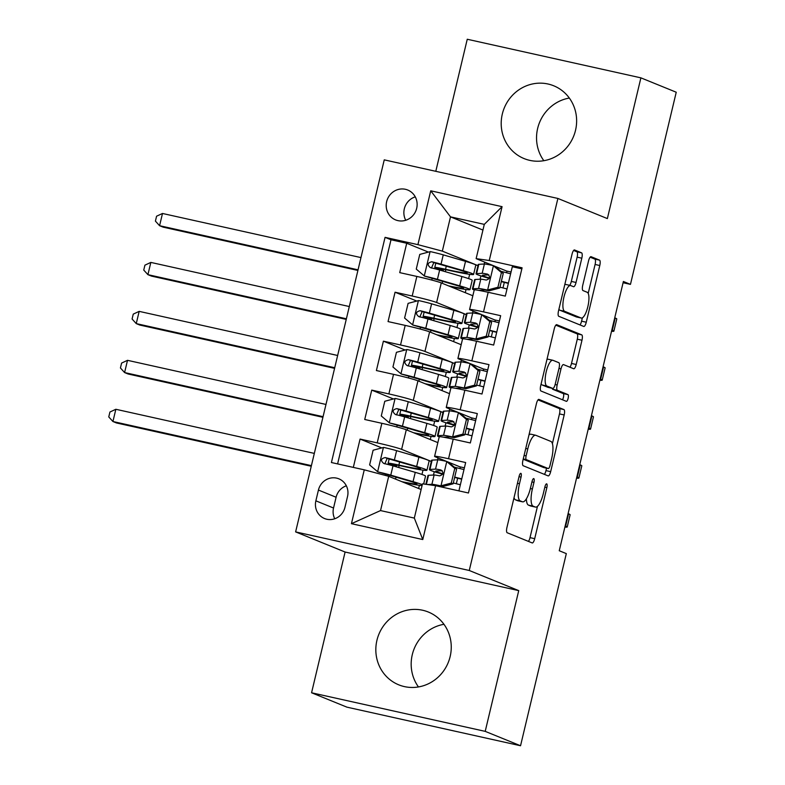 <?xml version="1.0" encoding="UTF-8"?>
<svg xmlns="http://www.w3.org/2000/svg" width="785" height="785" viewBox="0 0 785 785"><rect width="100%" height="100%" fill="white"/><g stroke="black" fill="none" stroke-linecap="round" stroke-linejoin="round"><path stroke-width="1.18" d="M520.887 473.365A3.464 1.03 102.5 0 0 520.838 473.345A3.464 1.03 102.5 0 0 519.111 476.328L506.953 527.383A4.946 1.482 102.5 0 0 507.198 532.75L532.171 542.916A4.946 1.482 102.5 0 0 532.24 542.945A4.946 1.482 102.5 0 0 534.703 538.677L546.86 487.622A3.464 1.03 102.5 0 0 546.694 483.864A3.464 1.03 102.5 0 0 546.645 483.854A3.464 1.03 102.5 0 0 544.918 486.837L543.348 493.441A15.828 4.73 102.5 0 1 535.478 507.081A15.828 4.73 102.5 0 1 535.242 507.012L533.162 506.168A15.828 4.73 102.5 0 1 532.387 488.976L533.957 482.373A3.464 1.03 102.5 0 0 533.79 478.614A3.464 1.03 102.5 0 0 533.741 478.595A3.464 1.03 102.5 0 0 532.014 481.588L530.444 488.191A15.828 4.73 102.5 0 1 522.574 501.831A15.828 4.73 102.5 0 1 522.339 501.762L520.259 500.909A15.828 4.73 102.5 0 1 519.484 483.727L521.054 477.123A3.464 1.03 102.5 0 0 520.887 473.365M502.312 114.051A39.299 37.454 -67.9 0 0 524.095 158.59A39.299 37.454 -67.9 0 0 575.523 130.32A39.299 37.454 -67.9 0 0 553.729 85.791A39.299 37.454 -67.9 0 0 502.312 114.051M569.331 98.056A39.299 37.454 -67.9 0 0 537.646 128.436A39.299 37.454 -67.9 0 0 543.838 160.699M376.937 640.295A39.299 37.454 -67.9 0 0 398.731 684.824A39.299 37.454 -67.9 0 0 450.148 656.564A39.299 37.454 -67.9 0 0 428.355 612.035A39.299 37.454 -67.9 0 0 376.937 640.295M443.967 624.301A39.299 37.454 -67.9 0 0 412.282 654.68A39.299 37.454 -67.9 0 0 418.464 686.944M386.652 201.627A16.122 15.366 -67.9 0 0 395.591 219.898A16.122 15.366 -67.9 0 0 416.688 208.3A16.122 15.366 -67.9 0 0 407.749 190.029A16.122 15.366 -67.9 0 0 386.652 201.627M415.275 196.849A16.122 15.366 -67.9 0 0 404.324 208.81A16.122 15.366 -67.9 0 0 405.737 220.261M581.813 258.196A4.946 1.482 102.5 0 0 581.567 252.829L574.561 249.973A4.946 1.482 102.5 0 0 574.492 249.954A4.946 1.482 102.5 0 0 572.029 254.222L558.518 310.919A4.946 1.482 102.5 0 0 558.763 316.286L583.736 326.452A4.946 1.482 102.5 0 0 583.814 326.472A4.946 1.482 102.5 0 0 586.267 322.213L599.779 265.516A4.946 1.482 102.5 0 0 599.534 260.139L591.076 256.695A4.946 1.482 102.5 0 0 590.997 256.675A4.946 1.482 102.5 0 0 588.544 260.934L582.755 285.2A4.946 1.482 102.5 0 0 583 290.578L587.2 292.285A13.227 3.954 102.5 0 1 587.926 306.317A13.227 3.954 102.5 0 1 581.263 318.053A13.227 3.954 102.5 0 1 581.077 317.984L564.631 311.302A13.227 3.954 102.5 0 1 563.905 297.26A13.227 3.954 102.5 0 1 570.567 285.534A13.227 3.954 102.5 0 1 570.754 285.593L573.501 286.702A4.946 1.482 102.5 0 0 573.57 286.731A4.946 1.482 102.5 0 0 576.033 282.463L581.813 258.196L577.122 257.156A4.946 1.482 102.5 0 0 576.877 251.789L573.609 250.454M607.364 218.583L640.894 77.852L676.238 92.228L630.463 284.366L623.388 281.491L559.254 550.736L566.319 553.611L520.543 745.75L485.209 731.365L518.738 590.624L469.263 570.489L557.89 198.448L607.364 218.583M538.961 399.418A4.946 1.482 102.5 0 0 538.893 399.388A4.946 1.482 102.5 0 0 536.43 403.657L522.918 460.353A4.946 1.482 102.5 0 0 523.163 465.721L548.136 475.887A4.946 1.482 102.5 0 0 548.215 475.916A4.946 1.482 102.5 0 0 550.668 471.648L564.179 414.951A4.946 1.482 102.5 0 0 563.934 409.584L538.814 399.379M540.718 385.631L554.23 328.935A4.946 1.482 102.5 0 1 556.693 324.676A4.946 1.482 102.5 0 1 556.761 324.696L581.734 334.861A4.946 1.482 102.5 0 1 581.979 340.229L576.2 364.495A4.946 1.482 102.5 0 1 573.737 368.764A4.946 1.482 102.5 0 1 573.668 368.734L563.542 364.613A4.946 1.482 102.5 0 0 563.463 364.593A4.946 1.482 102.5 0 0 561 368.852L557.173 384.954A4.946 1.482 102.5 0 0 557.409 390.322L567.957 394.61A3.464 1.03 102.5 0 1 568.144 398.289A3.464 1.03 102.5 0 1 566.407 401.351A3.464 1.03 102.5 0 1 566.358 401.341L540.963 391.009A4.946 1.482 102.5 0 1 540.718 385.631M428.443 252.103L406.718 243.262L399.722 272.63L416.855 276.438L412.184 296.024A20.155 0.971 13.4 0 1 436.617 302.5L466.31 314.589M416.786 301.057L395.061 292.216L388.055 321.585L405.188 325.392L400.527 344.978A20.155 0.971 13.4 0 1 424.95 351.445L454.652 363.534M405.119 350.012L383.394 341.171L376.398 370.54L393.53 374.347L388.86 393.923A20.155 0.971 13.4 0 1 413.293 400.399L442.985 412.488M393.462 398.966L371.737 390.116L364.731 419.494L381.863 423.301A20.155 0.971 13.4 0 1 406.287 429.778L437.863 442.622M458.911 490.87L465.662 462.542L448.539 458.734A20.155 0.971 13.4 0 0 434.586 456.37A20.155 0.971 13.4 0 0 435.42 456.87L446.537 461.394M434.586 456.37L439.247 436.784A20.155 0.971 13.4 0 1 453.2 439.158L470.333 442.966L477.329 413.587L460.196 409.78A20.155 0.971 13.4 0 0 446.243 407.415A20.155 0.971 13.4 0 0 447.077 407.915L458.204 412.439A13.355 0.648 -166.6 0 0 449.403 410.869L443.819 411.163A38.544 1.864 -166.6 0 0 443.26 411.34L441.042 420.642A38.544 1.864 -166.6 0 0 454.329 425.284M446.243 407.415L450.914 387.829A20.155 0.971 -166.6 0 1 464.857 390.204L481.99 394.011L488.986 364.642L471.863 360.835A20.155 0.971 13.4 0 0 457.91 358.46A20.155 0.971 13.4 0 0 458.744 358.961L469.862 363.484A13.355 0.648 -166.6 0 0 461.07 361.914L455.486 362.209A38.544 1.864 -166.6 0 0 454.927 362.385L452.709 371.688A38.544 1.864 -166.6 0 0 465.986 376.329M457.91 358.46L462.571 338.885A20.155 0.971 -166.6 0 1 476.524 341.249L493.657 345.057L500.653 315.688L483.521 311.88A20.155 0.971 13.4 0 0 469.567 309.506A20.155 0.971 13.4 0 0 470.401 310.006L481.529 314.54A13.355 0.648 -166.6 0 0 472.727 312.96L467.144 313.264A38.544 1.864 -166.6 0 0 466.584 313.431L464.367 322.733A38.544 1.864 -166.6 0 0 477.653 327.374M473.021 311.076L472.57 312.97M416.855 276.438A20.155 0.971 -166.6 0 1 441.278 282.914L472.845 295.759M461.364 360.03L460.913 361.924M405.188 325.392A20.155 0.971 -166.6 0 1 429.611 331.869L461.188 344.713M449.697 408.975L449.246 410.869M393.53 374.347A20.155 0.971 -166.6 0 1 417.954 380.823L449.52 393.668M344.968 507.296L347.529 496.522A15.621 14.886 -67.9 0 0 338.865 478.83A15.621 14.886 -67.9 0 0 318.435 490.056L315.864 500.83A15.621 14.886 -67.9 0 0 324.529 518.532A15.621 14.886 -67.9 0 0 344.968 507.296M469.263 570.489L295.621 531.896L384.248 159.855L557.89 198.448M406.718 243.262L390.999 239.768L385.062 237.355L331.417 462.532L364.269 469.832L388.693 476.309L421.123 489.506M385.062 237.355L417.914 244.655L430.739 190.804L502.076 206.661L489.241 260.512L522.094 267.813L468.449 492.99L435.596 485.689L422.772 539.54L351.435 523.683L364.269 469.832M495.306 320.143L483.383 315.295L491.596 322.272L489.761 321.516L481.745 314.716L483.383 315.285M483.648 369.097L471.726 364.24L479.939 371.217L478.094 370.471L469.881 363.494L471.716 364.24M471.981 418.052L460.059 413.195L468.272 420.171L466.437 419.425L458.214 412.439L460.059 413.195M381.795 447.911L360.07 439.07L377.202 442.877A20.155 0.971 13.4 0 1 401.626 449.354L431.328 461.443M438.04 457.93L437.588 459.824M460.324 467.006L448.402 462.149L456.615 469.126L454.77 468.38L446.557 461.394A13.355 0.648 -166.6 0 0 437.745 459.814L432.162 460.118A38.544 1.864 -166.6 0 0 431.603 460.295L429.385 469.597A38.544 1.864 -166.6 0 0 442.661 474.228M521.848 268.853L512.311 266.733L505.314 296.102L488.182 292.295A20.155 0.971 -166.6 0 0 474.238 289.93L469.567 309.506M371.737 390.116L388.86 393.923M383.394 341.171L400.527 344.978M395.061 292.216L412.184 296.024M390.999 239.768L337.599 463.906M360.07 439.07L353.319 467.399M482.932 230.064L450.502 216.856L442.338 251.131L477.977 265.634M484.688 262.121L484.237 264.015M388.693 476.309L380.529 510.574L414.323 518.09L422.487 483.825L435.596 485.689M518.738 590.624L345.096 552.032L311.566 692.772L485.209 731.365M311.566 692.772L346.901 707.148L520.543 745.75M640.894 77.852L467.252 39.25L435.793 171.307M345.096 552.032L295.621 531.896M623.094 282.737L630.463 284.366M493.186 265.585L476.132 258.638L484.296 224.373L450.502 216.856L430.739 190.804M506.973 271.188L495.05 266.341M468.459 328.169L469.244 324.862M456.791 377.124L457.586 373.817M445.134 426.078L445.919 422.762M433.467 475.033L434.262 471.716M480.116 279.215L480.911 275.908M425.598 459.264L425.048 459.078M398.682 467.507L399.163 465.485M418.631 488.496L419.386 485.316M421.977 474.444L423.007 470.146M431.308 461.521L427.845 460.108M427.246 459.873L425.607 459.205M464.406 467.831L460.344 466.918L459.951 468.566M456.33 483.746L457.655 478.193M442.966 412.567L439.502 411.163M438.913 410.918L436.705 410.123M430.298 439.541L431.053 436.362M433.644 425.49L434.664 421.192M410.339 418.552L410.82 416.531M476.063 418.876L472.001 417.973L471.608 419.622M467.997 434.792L469.322 429.238M479.655 385.837L480.979 380.283M483.275 370.667L483.668 369.019L487.73 369.921M450.57 361.963L448.372 361.169M454.633 363.612L451.169 362.209M422.006 369.598L422.487 367.576M441.955 390.587L442.711 387.417M445.301 376.535L446.331 372.237M491.322 336.883L492.646 331.329M494.933 321.713L495.325 320.064L499.388 320.967M462.237 313.009L460.03 312.214M466.29 314.667L462.826 313.254M433.663 320.653L434.144 318.622M453.622 341.642L454.378 338.463M456.968 327.58L457.989 323.283M502.979 287.938L504.304 282.374M506.6 272.758L506.992 271.11L511.055 272.012M489.241 260.512L476.132 258.638M442.338 251.131L417.914 244.655M473.895 264.054L471.697 263.269M477.957 265.713L474.493 264.3M445.33 271.698L445.811 269.667M465.279 292.687L466.035 289.508M468.625 278.626L469.656 274.328M380.529 510.574L351.435 523.683M414.323 518.09L422.772 539.54M502.076 206.661L484.296 224.373M346.332 485.787A15.621 14.886 -67.9 0 0 336.098 497.248L333.537 508.023A15.621 14.886 -67.9 0 0 334.734 518.767M514.038 497.661A15.828 4.73 102.5 0 0 515.568 499.868L520.259 500.909M522.574 501.831L517.874 500.791A15.828 4.73 102.5 0 1 517.649 500.712L515.568 499.868M526.382 498.809A15.828 4.73 102.5 0 0 528.472 505.118L533.162 506.168M535.478 507.081L530.778 506.04A15.828 4.73 102.5 0 1 530.552 505.972L528.472 505.118M528.423 541.395A4.946 1.482 102.5 0 0 530.012 537.637L537.47 506.335M552.404 443.633L559.489 413.911A4.946 1.482 102.5 0 0 559.244 408.534L538.01 399.899M544.397 474.366A4.946 1.482 102.5 0 0 545.977 470.608L546.556 468.174M526.127 455.859A3.464 1.03 102.5 0 0 526.293 459.617L548.215 468.537A3.464 1.03 102.5 0 0 548.264 468.557A3.464 1.03 102.5 0 0 549.991 465.574L551.649 458.607A15.828 4.73 102.5 0 0 550.874 441.425L535.89 435.322A15.828 4.73 102.5 0 0 535.655 435.253A15.828 4.73 102.5 0 0 527.785 448.892L526.127 455.859L524.095 455.408M543.622 467.517A3.464 1.03 102.5 0 1 543.573 467.517A3.464 1.03 102.5 0 1 543.524 467.497L523.193 459.225M531.19 434.282A15.828 4.73 102.5 0 0 530.964 434.213A15.828 4.73 102.5 0 0 528.972 434.959M555.809 325.176L577.044 333.821L581.734 334.861M569.92 367.213A4.946 1.482 102.5 0 0 571.5 363.455L577.289 339.189A4.946 1.482 102.5 0 0 577.044 333.821M552.169 388.29A4.946 1.482 102.5 0 0 552.718 389.281L563.267 393.57L567.957 394.61M562.472 399.761A3.464 1.03 102.5 0 0 563.65 396.15A3.464 1.03 102.5 0 0 563.267 393.57M553.023 360.335A13.227 3.954 102.5 0 0 552.836 360.276A13.227 3.954 102.5 0 0 546.174 372.002A13.227 3.954 102.5 0 0 546.9 386.043L552.699 388.398A4.946 1.482 102.5 0 0 552.768 388.428A4.946 1.482 102.5 0 0 555.231 384.159L559.057 368.067A4.946 1.482 102.5 0 0 558.822 362.69L553.023 360.335M548.332 359.295A13.227 3.954 102.5 0 0 548.146 359.236A13.227 3.954 102.5 0 0 546.949 359.51M541.159 383.796A13.227 3.954 102.5 0 0 542.209 385.003L546.9 386.043M548.146 387.388A4.946 1.482 102.5 0 1 548.077 387.378A4.946 1.482 102.5 0 1 547.999 387.358L542.209 385.003M569.635 285.318A4.946 1.482 102.5 0 0 571.333 281.423L577.122 257.156M566.063 284.543A13.227 3.954 102.5 0 0 565.877 284.484A13.227 3.954 102.5 0 0 564.768 284.71M558.94 309.153A13.227 3.954 102.5 0 0 559.94 310.252L564.631 311.302M576.769 317.032A13.227 3.954 102.5 0 1 576.573 317.003A13.227 3.954 102.5 0 1 576.386 316.944L559.94 310.252M588.201 293.384L595.089 264.466A4.946 1.482 102.5 0 0 594.844 259.099L590.124 257.176M579.997 324.931A4.946 1.482 102.5 0 0 581.577 321.173L582.372 317.827M394.953 464.74L400.821 465.839A38.544 1.864 -166.6 0 0 426.932 470.244L429.15 460.942A38.544 1.864 13.4 0 0 418.876 457.164L396.611 450.678A13.355 0.648 13.4 0 0 383.669 447.421L373.111 450.227L369.617 464.916L377.84 471.893A13.355 0.648 13.4 0 1 390.773 475.151L413.047 481.647A38.544 1.864 13.4 0 1 422.271 484.698M377.84 471.893L408.426 480.763A31.989 1.541 13.4 0 1 416.943 483.903A31.989 1.541 13.4 0 1 401.822 481.656M422.055 485.591A38.544 1.864 13.4 0 1 403.706 482.422M394.894 465.005L396.307 465.584A3.022 0.903 -77.5 0 1 396.71 466.938M390.596 465.181A3.022 0.903 102.5 0 0 390.204 464.229L388.791 463.65A15.867 0.765 13.4 0 1 388.133 463.258A15.867 0.765 13.4 0 1 398.888 465.073L399.624 461.972M426.932 470.244A38.544 1.864 -166.6 0 0 416.658 466.467L394.394 459.981A13.355 0.648 -166.6 0 0 385.15 457.576C380.833 458.626 380.362 460.589 383.747 463.444A13.355 0.648 13.4 0 1 392.991 465.848L415.265 472.344A38.544 1.864 13.4 0 1 425.539 476.122L423.664 483.992M384.797 463.876L387.182 458.401L412.037 465.593A31.989 1.541 13.4 0 1 420.564 468.724A31.989 1.541 13.4 0 1 398.888 465.073M314.324 453.396L115.846 409.279L112.932 421.516L116.465 422.958L311.252 466.251M311.4 465.633L112.932 421.516L108.762 416.923L109.929 412.027L115.846 409.279M446.557 461.394L448.392 462.149M454.211 467.085A31.989 1.541 -166.6 0 0 463.984 469.577M442.563 486.621L440.728 485.876L451.277 483.06L453.112 483.815L442.563 486.621L436.646 485.925M440.728 485.876A13.355 0.648 -166.6 0 0 431.907 484.296L427.482 484.531M451.277 483.06L454.77 468.38M453.112 483.815L456.615 469.126M564.886 527.078A37.788 1.825 -166.6 0 0 567.221 527A37.788 1.825 -166.6 0 0 565.661 526.068L565.171 525.871M567.221 527L570.136 514.764A37.788 1.825 -166.6 0 0 568.576 513.832L568.095 513.625M425.882 484.306L427.982 475.465A38.544 1.864 13.4 0 1 428.541 475.298L434.125 474.994A13.355 0.648 13.4 0 1 439.59 475.857C443.447 474.611 443.908 472.658 440.993 469.989A13.355 0.648 -166.6 0 0 435.528 469.116L429.945 469.42A38.544 1.864 -166.6 0 0 429.385 469.597M454.633 477.427A38.544 1.864 -166.6 0 0 461.698 479.193M461.776 478.879A31.989 1.541 13.4 0 1 454.711 477.094M442.848 473.826A31.989 1.541 13.4 0 1 435.753 471.108A31.989 1.541 13.4 0 1 436.224 470.971L442.249 470.696M453.318 482.971A31.989 1.541 -166.6 0 0 460.373 484.757M406.61 415.795L412.478 416.884A38.544 1.864 -166.6 0 0 438.599 421.29L440.817 411.988A38.544 1.864 13.4 0 0 430.543 408.21L408.269 401.724A13.355 0.648 13.4 0 0 395.326 398.466L384.778 401.272L381.274 415.962L389.497 422.938A13.355 0.648 13.4 0 1 402.44 426.196L424.705 432.692A38.544 1.864 13.4 0 1 434.978 436.47A38.544 1.864 13.4 0 1 415.363 433.467M389.497 422.938L420.083 431.819A31.989 1.541 13.4 0 1 428.61 434.949A31.989 1.541 13.4 0 1 413.479 432.702M406.551 416.05L407.974 416.629A3.022 0.903 -77.5 0 1 408.367 417.983M402.254 416.227A3.022 0.903 102.5 0 0 401.871 415.275L400.448 414.696A15.867 0.765 13.4 0 1 399.8 414.303A15.867 0.765 13.4 0 1 410.545 416.119L411.291 413.018M438.599 421.29A38.544 1.864 -166.6 0 0 428.325 417.512L406.051 411.026A13.355 0.648 -166.6 0 0 396.808 408.622C392.5 409.672 392.029 411.634 395.404 414.49A13.355 0.648 13.4 0 1 404.658 416.894L426.922 423.39A38.544 1.864 13.4 0 1 437.196 427.168L434.978 436.47M396.454 414.922L398.839 409.446L423.694 416.639A31.989 1.541 13.4 0 1 432.221 419.779A31.989 1.541 13.4 0 1 410.545 416.119M325.981 404.442L127.513 360.325L124.589 372.561L128.132 374.003L322.92 417.296M323.067 416.678L124.589 372.561L120.429 367.969L121.596 363.072L127.513 360.325M418.277 366.84L424.145 367.939A38.544 1.864 -166.6 0 0 450.256 372.345L452.474 363.043A38.544 1.864 13.4 0 0 442.2 359.265L419.936 352.769A13.355 0.648 13.4 0 0 406.993 349.511L396.435 352.318L392.942 367.007L401.164 373.984A13.355 0.648 13.4 0 1 414.097 377.242L436.372 383.737A38.544 1.864 13.4 0 1 446.645 387.515A38.544 1.864 13.4 0 1 427.03 384.513M401.164 373.984L431.75 382.864A31.989 1.541 13.4 0 1 440.267 385.994A31.989 1.541 13.4 0 1 425.146 383.747M418.219 367.095L419.632 367.674A3.022 0.903 -77.5 0 1 420.034 369.028M413.921 367.272A3.022 0.903 102.5 0 0 413.528 366.32L412.115 365.741A15.867 0.765 13.4 0 1 411.458 365.349A15.867 0.765 13.4 0 1 422.212 367.164L422.948 364.073M450.256 372.345A38.544 1.864 -166.6 0 0 439.983 368.558L417.718 362.071A13.355 0.648 -166.6 0 0 408.475 359.667C404.157 360.727 403.686 362.68 407.072 365.545A13.355 0.648 13.4 0 1 416.315 367.949L438.589 374.435A38.544 1.864 13.4 0 1 448.863 378.213L446.645 387.515M408.121 365.967L410.506 360.492L435.361 367.684A31.989 1.541 13.4 0 1 443.888 370.824A31.989 1.541 13.4 0 1 422.212 367.164M337.648 355.487L139.171 311.37L136.256 323.606L139.789 325.049L334.577 368.351M334.724 367.723L136.256 323.606L132.086 319.014L133.254 314.118L139.171 311.37M429.935 317.886L435.803 318.985A38.544 1.864 -166.6 0 0 461.923 323.391L464.141 314.088A38.544 1.864 13.4 0 0 453.867 310.31L431.593 303.815A13.355 0.648 13.4 0 0 418.65 300.557L408.102 303.363L404.599 318.053L412.822 325.039A13.355 0.648 13.4 0 1 425.764 328.297L448.029 334.783A38.544 1.864 13.4 0 1 458.303 338.561A38.544 1.864 13.4 0 1 438.687 335.558M412.822 325.039L443.407 333.91A31.989 1.541 13.4 0 1 451.934 337.05A31.989 1.541 13.4 0 1 436.803 334.793M429.876 318.151L431.299 318.72A3.022 0.903 -77.5 0 1 431.691 320.074M425.578 318.317A3.022 0.903 102.5 0 0 425.195 317.366L423.772 316.787A15.867 0.765 13.4 0 1 423.125 316.404A15.867 0.765 13.4 0 1 433.87 318.21L434.615 315.119M461.923 323.391A38.544 1.864 -166.6 0 0 451.65 319.613L429.375 313.117A13.355 0.648 -166.6 0 0 420.132 310.713C415.824 311.773 415.353 313.725 418.729 316.59A13.355 0.648 13.4 0 1 427.982 318.995L450.247 325.481A38.544 1.864 13.4 0 1 460.52 329.258L458.303 338.561M419.779 317.012L422.163 311.537L447.018 318.73A31.989 1.541 13.4 0 1 455.545 321.87A31.989 1.541 13.4 0 1 433.87 318.21M349.305 306.533L150.838 262.416L147.914 274.662L151.456 276.094L346.244 319.397M346.391 318.779L147.914 274.662L143.753 270.06L144.921 265.163L150.838 262.416M441.602 268.931L447.47 270.03A38.544 1.864 -166.6 0 0 473.581 274.436L475.798 265.134A38.544 1.864 13.4 0 0 465.525 261.356L443.26 254.86A13.355 0.648 13.4 0 0 430.317 251.602L419.759 254.418L416.266 269.098L424.489 276.084A13.355 0.648 13.4 0 1 437.422 279.342L459.696 285.828A38.544 1.864 13.4 0 1 469.97 289.606A38.544 1.864 13.4 0 1 450.354 286.603M424.489 276.084L455.074 284.955A31.989 1.541 13.4 0 1 463.592 288.095A31.989 1.541 13.4 0 1 448.471 285.838M441.543 269.196L442.956 269.775A3.022 0.903 -77.5 0 1 443.358 271.119M437.245 269.363A3.022 0.903 102.5 0 0 436.852 268.411L435.439 267.842A15.867 0.765 13.4 0 1 434.782 267.45A15.867 0.765 13.4 0 1 445.537 269.265L446.272 266.164M473.581 274.436A38.544 1.864 -166.6 0 0 463.307 270.658L441.042 264.162A13.355 0.648 -166.6 0 0 431.799 261.758C427.482 262.818 427.011 264.78 430.396 267.636A13.355 0.648 13.4 0 1 439.639 270.04L461.914 276.526A38.544 1.864 13.4 0 1 472.187 280.314L469.97 289.606M431.446 268.058L433.83 262.592L458.685 269.785A31.989 1.541 13.4 0 1 467.212 272.915A31.989 1.541 13.4 0 1 445.537 269.265M360.972 257.588L162.495 213.471L159.581 225.707L163.113 227.14L357.901 270.442M358.048 269.824L159.581 225.707L155.41 221.105L156.578 216.209L162.495 213.471M465.868 418.13A31.989 1.541 -166.6 0 0 475.651 420.623M454.221 437.667L452.386 436.921L462.934 434.115L464.779 434.861L454.221 437.667L449.844 436.892L444.271 437.186A31.989 1.541 -166.6 0 0 443.888 437.255M452.386 436.921A13.355 0.648 -166.6 0 0 443.574 435.341L437.991 435.646A38.544 1.864 -166.6 0 0 437.431 435.812A38.544 1.864 -166.6 0 0 439.237 436.852M462.934 434.115L466.437 419.425M464.779 434.861L468.272 420.171M576.543 478.124A37.788 1.825 -166.6 0 0 578.879 478.045A37.788 1.825 -166.6 0 0 577.328 477.113L576.838 476.917M578.879 478.045L581.803 465.809A37.788 1.825 -166.6 0 0 580.243 464.877L579.752 464.681M437.431 435.812L439.649 426.52A38.544 1.864 13.4 0 1 440.208 426.343L445.792 426.039A13.355 0.648 13.4 0 1 451.257 426.903C455.104 425.666 455.575 423.704 452.66 421.035A13.355 0.648 -166.6 0 0 447.185 420.171L441.602 420.466A38.544 1.864 -166.6 0 0 441.042 420.642M466.3 428.473A38.544 1.864 -166.6 0 0 473.365 430.239M473.433 429.925A31.989 1.541 13.4 0 1 466.378 428.149M454.505 424.871A31.989 1.541 13.4 0 1 447.421 422.163A31.989 1.541 13.4 0 1 447.882 422.016L453.907 421.741M464.975 434.017A31.989 1.541 -166.6 0 0 472.03 435.803M477.535 369.176A31.989 1.541 -166.6 0 0 487.308 371.678M465.888 388.712L464.053 387.967L474.601 385.16L476.436 385.906L465.888 388.712L461.511 387.937L455.928 388.241A31.989 1.541 -166.6 0 0 455.555 388.3M464.053 387.967A13.355 0.648 -166.6 0 0 455.231 386.387L449.648 386.691A38.544 1.864 -166.6 0 0 449.099 386.868A38.544 1.864 -166.6 0 0 450.894 387.898M474.601 385.16L478.094 370.471M476.436 385.906L479.939 371.217M588.21 429.179A37.788 1.825 -166.6 0 0 590.546 429.091A37.788 1.825 -166.6 0 0 588.986 428.159L588.495 427.962M590.546 429.091L593.46 416.855A37.788 1.825 -166.6 0 0 591.9 415.922L591.419 415.726M449.099 386.868L451.306 377.565A38.544 1.864 13.4 0 1 451.866 377.389L457.449 377.085A13.355 0.648 13.4 0 1 462.914 377.958C466.771 376.712 467.232 374.749 464.318 372.08A13.355 0.648 -166.6 0 0 458.852 371.217L453.269 371.511A38.544 1.864 -166.6 0 0 452.709 371.688M477.957 379.518A38.544 1.864 -166.6 0 0 485.022 381.284M485.101 380.97A31.989 1.541 13.4 0 1 478.036 379.194M466.172 375.917A31.989 1.541 13.4 0 1 459.078 373.209A31.989 1.541 13.4 0 1 459.549 373.061L465.574 372.787M476.642 385.062A31.989 1.541 -166.6 0 0 483.697 386.848M489.192 320.221A31.989 1.541 -166.6 0 0 498.975 322.723M477.545 339.758L475.71 339.012L486.258 336.206L488.103 336.951L477.545 339.758L473.169 338.983L467.595 339.287A31.989 1.541 -166.6 0 0 467.212 339.346M475.71 339.012A13.355 0.648 -166.6 0 0 466.898 337.432L461.315 337.736A38.544 1.864 -166.6 0 0 460.756 337.913A38.544 1.864 -166.6 0 0 462.561 338.943M486.258 336.206L489.761 321.516M488.103 336.951L491.596 322.272M599.868 380.225A37.788 1.825 -166.6 0 0 602.203 380.146A37.788 1.825 -166.6 0 0 600.653 379.204L600.162 379.008M602.203 380.146L605.127 367.9A37.788 1.825 -166.6 0 0 603.567 366.968L603.076 366.772M460.756 337.913L462.973 328.611A38.544 1.864 13.4 0 1 463.533 328.434L469.116 328.14A13.355 0.648 13.4 0 1 474.582 329.003C478.428 327.757 478.899 325.795 475.985 323.126A13.355 0.648 -166.6 0 0 470.509 322.262L464.926 322.566A38.544 1.864 -166.6 0 0 464.367 322.733M489.624 330.563A38.544 1.864 -166.6 0 0 496.689 332.33M496.758 332.026A31.989 1.541 13.4 0 1 489.703 330.24M477.829 326.962A31.989 1.541 13.4 0 1 470.745 324.254A31.989 1.541 13.4 0 1 471.206 324.107L477.231 323.842M488.299 336.117A31.989 1.541 -166.6 0 0 495.355 337.893M497.925 287.251L499.76 287.997L489.212 290.813L487.377 290.058L497.925 287.251L501.419 272.562L493.206 265.585A13.355 0.648 -166.6 0 0 484.394 264.005L478.811 264.31A38.544 1.864 -166.6 0 0 478.251 264.486L476.034 273.788A38.544 1.864 -166.6 0 0 489.31 278.42M493.206 265.585L495.041 266.331L503.263 273.317L501.419 272.562M500.859 271.267A31.989 1.541 -166.6 0 0 510.633 273.769M489.212 290.813L484.836 290.028L479.252 290.332A31.989 1.541 -166.6 0 0 478.879 290.401M487.377 290.058A13.355 0.648 -166.6 0 0 478.556 288.488L472.972 288.782A38.544 1.864 -166.6 0 0 472.423 288.959A38.544 1.864 -166.6 0 0 474.218 289.999M499.76 287.997L503.263 273.317M611.535 331.27A37.788 1.825 -166.6 0 0 613.87 331.191A37.788 1.825 -166.6 0 0 612.31 330.259L611.819 330.053M613.87 331.191L616.784 318.945A37.788 1.825 -166.6 0 0 615.224 318.013L614.743 317.817M472.423 288.959L474.631 279.656A38.544 1.864 13.4 0 1 475.19 279.48L480.773 279.185A13.355 0.648 13.4 0 1 486.239 280.049C490.095 278.803 490.556 276.85 487.642 274.171A13.355 0.648 -166.6 0 0 482.176 273.308L476.593 273.612A38.544 1.864 -166.6 0 0 476.034 273.788M501.281 281.619A38.544 1.864 -166.6 0 0 508.346 283.375M508.425 283.071A31.989 1.541 13.4 0 1 501.36 281.285M489.497 278.018A31.989 1.541 13.4 0 1 482.402 275.299A31.989 1.541 13.4 0 1 482.873 275.152L488.898 274.887M499.966 287.163A31.989 1.541 -166.6 0 0 507.022 288.939M441.278 282.914L436.617 302.5M429.611 331.869L424.95 351.445M417.954 380.823L413.293 400.399M406.287 429.778L401.626 449.354M453.2 439.158L448.539 458.734M488.182 292.295L483.521 311.88M476.524 341.249L471.863 360.835M464.857 390.204L460.196 409.78M381.863 423.301L377.202 442.877M333.537 508.023L315.864 500.83M336.098 497.248L318.435 490.056M517.462 483.275L519.484 483.727M517.649 500.712L522.339 501.762M531.936 481.921L533.957 482.373M530.366 488.535L532.387 488.976M530.552 505.972L535.242 507.012M544.839 487.171L546.86 487.622M530.012 537.637L534.703 538.677M519.032 476.672L521.054 477.123M559.244 408.534L563.934 409.584M559.489 413.911L564.179 414.951M545.977 470.608L550.668 471.648M523.261 458.94L526.293 459.617M543.524 467.497L548.215 468.537M525.764 448.441L527.785 448.892M577.289 339.189L581.979 340.229M571.5 363.455L576.2 364.495M558.979 368.4L561 368.852M555.142 384.503L557.173 384.954M552.718 389.281L557.409 390.322M547.999 387.358L552.699 388.398M571.333 281.423L576.033 282.463M576.386 316.944L581.077 317.984M594.844 259.099L599.534 260.139M595.089 264.466L599.779 265.516M581.577 321.173L586.267 322.213M576.877 251.789L581.567 252.829M383.404 447.489L377.634 471.716M395.542 479.095L396.013 477.152M415.265 472.344L413.047 481.647M418.876 457.164L416.658 466.467M392.991 465.848L390.773 475.151M396.611 450.678L394.394 459.981M387.182 458.401L385.15 457.576M396.307 465.584L390.204 464.229M440.984 485.807L446.763 461.57M565.661 526.068L568.576 513.832M429.945 469.42L432.162 460.118M426.383 484.374L428.541 475.298M435.528 469.116L437.745 459.814M431.907 484.296L434.125 474.994M395.061 398.535L389.291 422.762M407.209 430.151L407.67 428.198M426.922 423.39L424.705 432.692M430.543 408.21L428.325 417.512M404.658 416.894L402.44 426.196M408.269 401.724L406.051 411.026M398.839 409.446L396.808 408.622M407.974 416.629L401.871 415.275M406.728 349.58L400.958 373.817M418.866 381.196L419.337 379.243M438.589 374.435L436.372 383.737M442.2 359.265L439.983 368.558M416.315 367.949L414.097 377.242M419.936 352.769L417.718 362.071M410.506 360.492L408.475 359.667M419.632 367.674L413.528 366.32M418.395 300.626L412.616 324.862M430.533 332.241L430.994 330.289M450.247 325.481L448.029 334.783M453.867 310.31L451.65 319.613M427.982 318.995L425.764 328.297M431.593 303.815L429.375 313.117M422.163 311.537L420.132 310.713M431.299 318.72L425.195 317.366M430.052 251.681L424.283 275.908M442.19 283.287L442.661 281.334M461.914 276.526L459.696 285.828M465.525 261.356L463.307 270.658M439.639 270.04L437.422 279.342M443.26 254.86L441.042 264.162M433.83 262.592L431.799 261.758M442.956 269.775L436.852 268.411M452.651 436.852L458.42 412.616M577.328 477.113L580.243 464.877M441.602 420.466L443.819 411.163M437.991 435.646L440.208 426.343M447.185 420.171L449.403 410.869M443.574 435.341L445.792 426.039M464.308 387.898L470.087 363.661M588.986 428.159L591.9 415.922M453.269 371.511L455.486 362.209M449.648 386.691L451.866 377.389M458.852 371.217L461.07 361.914M455.231 386.387L457.449 377.085M475.975 338.943L481.745 314.716M600.653 379.204L603.567 366.968M464.926 322.566L467.144 313.264M461.315 337.736L463.533 328.434M470.509 322.262L472.727 312.96M466.898 337.432L469.116 328.14M487.632 289.989L493.412 265.762M612.31 330.259L615.224 318.013M476.593 273.612L478.811 264.31M472.972 288.782L475.19 279.48M482.176 273.308L484.394 264.005M478.556 288.488L480.773 279.185M543.573 467.517L548.264 468.557M530.964 434.213L535.655 435.253M548.146 359.236L552.836 360.276M548.077 387.378L552.768 388.428M565.877 284.484L570.567 285.534M576.573 317.003L581.263 318.053M385.553 474.101L385.239 475.396M389.164 458.931L388.133 463.258M397.21 425.156L396.788 426.922M400.831 409.976L399.8 414.303M408.877 376.201L408.455 377.968M412.488 361.022L411.458 365.349M420.534 327.247L420.112 329.013M424.155 312.067L423.125 316.404M432.201 278.292L431.779 280.068M435.812 263.122L434.782 267.45"/></g></svg>
